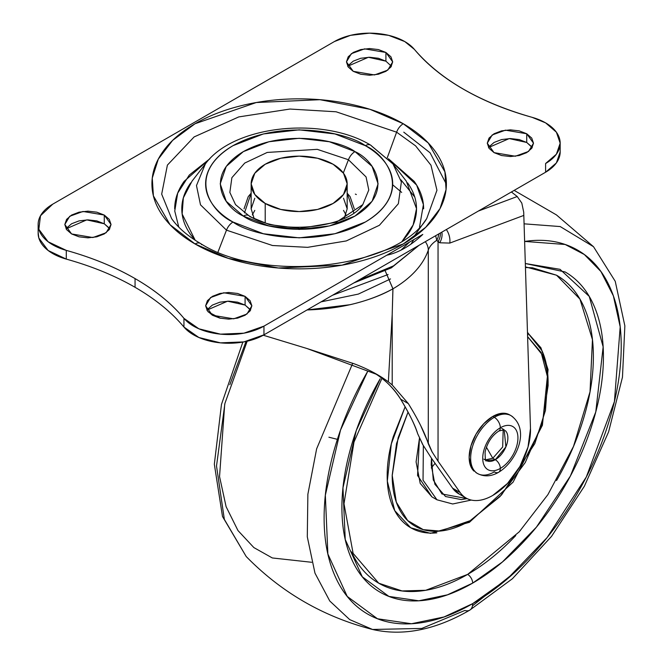 <?xml version="1.0" encoding="UTF-8"?>
<svg xmlns="http://www.w3.org/2000/svg" width="663" height="663" viewBox="0 0 663 663"><rect width="100%" height="100%" fill="white"/><g stroke="black" fill="none" stroke-linecap="round" stroke-linejoin="round"><path stroke-width="0.99" d="M503.192 429.566L502.67 447.003L492.791 458.249L486.393 447.177L492.791 458.249L502.67 447.003L503.192 429.566M505.305 430.61A17.785 10.268 -60 0 1 506.565 445.122A17.785 10.268 -60 0 1 495.302 459.699A7.111 4.102 60 0 1 500.333 468.41A24.896 14.371 120 0 0 517.936 437.92A24.896 14.371 120 0 0 500.333 427.759A8.536 4.931 -120 0 0 494.3 417.309A8.536 4.931 60 0 1 500.333 427.759A24.896 14.371 -60 0 1 517.936 437.92A24.896 14.371 -60 0 1 500.333 468.41A8.536 4.931 60 0 1 498.568 472.321A8.536 4.931 -120 0 0 500.333 468.41A24.896 14.371 -60 0 1 482.73 458.249A24.896 14.371 -60 0 1 500.333 427.759A24.896 14.371 120 0 0 482.73 458.249A24.896 14.371 120 0 0 500.333 468.41A7.111 4.102 -120 0 0 495.302 459.699L486.41 460.578C485.614 462.086 485.175 459.252 485.092 452.083C487.28 442.652 491.863 435.624 498.858 431.016A7.111 4.102 -120 0 0 500.333 427.759A7.111 4.102 60 0 1 498.858 431.016L504.195 429.781L505.886 446.903L495.302 459.699L492.791 458.249L495.302 459.699A17.785 10.268 -60 0 1 485.299 459.749M475.487 471.99A33.432 19.302 -60 0 0 494.3 471.899A8.536 4.931 60 0 0 498.568 472.321C491.208 476.556 484.214 476.962 477.584 473.548L476.075 472.678L470.945 466.785L469.147 457.379L470.945 445.892L476.075 434.083L483.741 423.732L492.791 416.439L494.3 417.309A33.432 19.302 120 0 0 473.117 444.707A33.432 19.302 120 0 0 475.487 471.99A33.432 19.302 -60 0 1 473.117 444.707A33.432 19.302 -60 0 1 494.3 417.309L492.791 416.439A33.432 19.302 120 0 0 471.608 443.837A33.432 19.302 120 0 0 473.979 471.12M510.237 415.245A33.432 19.302 120 0 0 492.791 416.439L501.833 413.289L509.507 414.781L511.007 415.651C530.649 429.268 516.701 461.498 498.568 472.321M494.3 417.309A33.432 19.302 -60 0 1 513.104 417.209A33.432 19.302 120 0 0 494.3 417.309M485.722 459.815L492.791 458.249L485.722 459.815M333.108 164.25A48.009 27.722 180 0 1 346.732 187.571A48.009 27.722 180 0 1 314.502 210.113A48.009 27.722 180 0 1 265.208 203.45L265.208 222.594L265.208 203.45L254.799 194.458L251.153 183.85L254.799 173.242L265.208 164.25L280.789 158.242L299.162 156.128L317.527 158.242L333.108 164.25L343.517 173.242L347.172 183.85L343.517 194.458L333.108 203.45L317.527 209.458L299.162 211.563L280.789 209.458L265.208 203.45A48.009 27.722 180 0 1 251.584 180.121A48.009 27.722 180 0 1 283.814 157.587A48.009 27.722 180 0 1 333.108 164.25M171.593 218.575L161.681 194.143L167.399 165.095L194.118 136.926L238.779 116.912L289.963 109.047L336.108 111.782L396.615 132.177A10.666 6.158 -60 0 1 403.27 123.741L369.954 109.312L319.98 99.699L256.291 102.525L195.046 123.741L172.629 140.382L158.308 159.095L152.266 178.082L153.402 195.867L170.059 224.724L195.046 243.959C208.853 251.923 224.774 258.064 242.815 262.382C260.849 266.692 279.637 268.855 299.162 268.855C318.679 268.855 337.467 266.692 355.501 262.382C373.542 258.064 389.463 251.923 403.27 243.959C417.077 235.987 427.71 226.796 435.185 216.378C442.652 205.961 446.39 195.121 446.39 183.85C446.39 172.579 442.652 161.731 435.185 151.321C427.71 140.904 417.077 131.713 403.27 123.741C389.463 115.768 373.542 109.627 355.501 105.318C337.467 101 318.679 98.845 299.162 98.845C279.637 98.845 260.849 101 242.815 105.318C224.774 109.627 208.853 115.768 195.046 123.741C181.239 131.713 170.606 140.904 163.131 151.321C155.664 161.731 151.926 172.579 151.926 183.85C151.926 195.121 155.664 205.961 163.131 216.378C170.606 226.796 181.239 235.987 195.046 243.959A10.666 6.158 -60 0 1 200.359 243.412A10.666 6.158 120 0 0 195.046 243.959L228.362 258.379L278.336 268.001L342.025 265.167L403.27 243.959L425.696 227.31L440.017 208.596L446.05 189.61L444.914 171.825L428.257 142.976L403.27 123.741A10.666 6.158 120 0 0 396.615 132.177L415.61 145.877L430.975 165.211L436.95 190.264L426.732 218.575C397.551 267.736 263.957 284.361 200.383 243.429C187.596 235.945 177.991 227.666 171.593 218.575L161.681 194.143L167.399 165.095L194.118 136.926L238.779 116.912L289.963 109.047L336.108 111.782L396.615 132.177L387.175 158.009L396.615 132.177L415.61 145.877L430.975 165.211L436.95 190.264L426.732 218.575L413.198 237.611M531.743 146.805L526.737 142.47L526.737 133.76L533.508 143.2L528.593 151.421L515.333 156.236L494.043 152.631L501.543 155.523L510.394 156.543L519.237 155.523L526.737 152.631L531.743 148.305L533.508 143.2L531.743 138.086L526.737 133.76L519.237 130.868L510.394 129.849L501.543 130.868L494.043 133.76L489.037 138.086L487.272 143.2L489.037 148.305L494.043 152.631L487.272 143.2L492.186 134.97L505.446 130.163L526.737 133.76L526.737 142.47L509.217 138.584L488.54 147.551M391.419 66.25L385.916 61.17L385.916 52.46L392.687 61.891L387.772 70.121L374.512 74.936L353.222 71.331L360.722 74.223L369.573 75.242L378.416 74.223L385.916 71.331L390.921 67.004L392.687 61.891L390.921 56.786L385.916 52.46L378.416 49.568L369.573 48.548L360.722 49.568L353.222 52.46L348.216 56.786L346.451 61.891L348.216 67.004L353.222 71.331L346.451 61.891L351.365 53.67L364.625 48.855L385.916 52.46L385.916 61.17L368.396 57.275L347.719 66.25M250.1 309.406L245.095 305.079L245.095 296.361L251.865 305.8L246.951 314.03L233.691 318.837L212.4 315.24L219.901 318.132L228.752 319.143L237.594 318.132L245.095 315.24L250.1 310.906L251.865 305.8L250.1 300.695L245.095 296.361L237.594 293.469L228.752 292.458L219.901 293.469L212.4 296.361L207.395 300.695L205.629 305.8L207.395 310.906L212.4 315.24L205.629 305.8L210.544 297.571L223.804 292.764L245.095 296.361L245.095 305.079L227.575 301.184L206.897 310.16M109.279 228.105L104.273 223.771L104.273 215.061L111.044 224.5L106.13 232.73L92.87 237.536L71.579 233.94L79.079 236.832L87.93 237.843L96.773 236.832L104.273 233.94L109.279 229.605L111.044 224.5L109.279 219.395L104.273 215.061L96.773 212.168L87.93 211.157L79.079 212.168L71.579 215.061L66.573 219.395L64.808 224.5L66.573 229.605L71.579 233.94L64.808 224.5L69.723 216.271L82.983 211.464L104.273 215.061L104.273 223.771L86.754 219.884L66.076 228.851M254.078 218.351L251.153 208.82L254.07 218.351M418.958 245.343L393.524 265.88L357.954 280.565L393.524 265.88L418.958 245.343M413.903 239.55L410.936 244.15L413.894 239.558M414.756 197.06L400.908 179.814M174.692 208.82C174.692 199.29 177.85 190.124 184.165 181.322L209.889 158.739L189.311 175.024L177.676 193.173L174.75 211.058L178.786 227.102M392.985 163.976L370.634 145.131A10.666 6.158 120 0 0 365.305 145.661A10.666 6.158 -60 0 1 370.609 145.122A10.666 6.158 -60 0 1 371.835 146.241L392.985 163.976L401.364 181.96L398.355 203.732L379.402 225.279L346.285 240.934L307.599 247.34L272.476 245.509L226.481 230.16L218.003 252.015L226.481 230.16L272.476 245.509L307.599 247.34L346.285 240.934L379.402 225.279L398.355 203.732L401.364 181.96L392.985 163.976L406.286 181.156L416.513 208.638L413.14 224.948L402.085 241.373M365.305 145.661C387.308 155.299 413.356 193.248 365.305 222.039C315.439 249.777 249.702 234.743 233.02 222.039A10.666 6.158 120 0 0 226.481 230.16A10.666 6.158 -60 0 1 233.02 222.039C224.243 216.975 217.489 211.132 212.74 204.519C207.991 197.897 205.621 191.01 205.621 183.85C205.621 176.689 207.991 169.794 212.74 163.181C217.489 156.567 224.243 150.725 233.02 145.661L263.36 133.951L299.162 129.84L334.956 133.951L365.305 145.661C374.073 150.725 380.827 156.567 385.576 163.181C390.325 169.794 392.695 176.689 392.695 183.85C392.695 191.01 390.325 197.897 385.576 204.519C380.827 211.132 374.073 216.975 365.305 222.039L334.956 233.741L299.162 237.851L263.36 233.741L233.02 222.039C211.008 212.4 184.96 174.444 233.02 145.661C282.877 117.915 348.614 132.956 365.305 145.661M235.531 204.635L229.846 192.436L231.884 177.676L244.738 163.057L267.197 152.44L317.254 149.341L348.44 159.75L366.067 176.93L368.785 189.991L362.785 204.635L336.365 222.229L299.925 228.445L269.393 224.591L249.876 216.66A10.666 6.158 -60 0 0 248.65 215.533A10.666 6.158 120 0 0 243.338 216.072C257.426 226.796 312.903 239.484 354.978 216.072C395.529 191.781 373.551 159.75 354.978 151.62A10.666 6.158 120 0 0 348.44 159.75L343.318 172.968L348.44 159.75L366.067 176.93L368.785 189.991L362.785 204.635C348.34 227.765 279.844 236.094 248.675 215.55L235.531 204.635L229.846 192.436L231.884 177.676L244.738 163.057L267.197 152.44L317.254 149.341L348.44 159.75A10.666 6.158 -60 0 1 354.978 151.62C340.89 140.896 285.413 128.208 243.338 151.62C202.787 175.91 224.765 207.942 243.338 216.072A10.666 6.158 -60 0 1 248.65 215.533M244.034 208.82L248.235 196.638L251.153 193.173L244.49 212.898M38.139 233.575A49.791 28.741 0 0 0 66.283 259.1L66.283 250.382A49.791 28.741 180 0 1 38.139 224.856A49.791 28.741 180 0 1 52.725 204.171L334.367 41.57L350.52 35.338L369.573 33.15L388.626 35.338L404.778 41.57A49.791 28.741 180 0 1 414.408 49.402C440.389 79.684 479.614 102.326 532.066 117.318L545.599 122.87A49.791 28.741 180 0 1 560.177 143.216A49.791 28.741 180 0 1 545.599 163.521L545.599 172.231A49.791 28.741 0 0 0 560.177 151.926L556.39 162.907L545.599 172.231L263.957 334.84L263.957 326.13A49.791 28.741 180 0 1 183.941 318.331L183.941 327.041C171.51 312.215 155.217 298.963 135.061 287.303L135.061 278.584C155.217 290.253 171.51 303.505 183.941 318.331C171.543 303.488 155.25 290.245 135.061 278.584C114.898 266.949 91.966 257.542 66.283 250.382L48.126 241.771L38.835 229.299L40.493 215.765L52.725 204.171L334.367 41.57A49.791 28.741 180 0 1 404.778 41.57L414.408 49.402C426.806 64.228 443.091 77.472 463.271 89.115C483.443 100.759 506.375 110.166 532.066 117.318A49.791 28.741 180 0 1 545.599 122.87L556.39 132.194L560.177 143.2L556.39 154.197L545.599 163.521L545.599 172.231L263.957 334.84L263.957 326.13L386.769 255.222C398.77 252.644 410.778 245.708 422.787 234.429L263.957 326.13L243.893 333.182L220.464 334.144L198.883 328.798L183.941 318.331L183.941 327.041A252.495 145.777 0 0 0 135.061 287.303A252.495 145.777 0 0 0 66.283 259.1L48.126 250.481L38.835 238.009L38.139 232.415M263.957 334.84L243.893 341.893L220.464 342.854L198.883 337.508L183.941 327.041A49.791 28.741 0 0 0 263.957 334.84M532.24 147.551L526.737 142.47L519.237 139.578L510.394 138.559L501.543 139.578L494.043 142.47L489.037 146.805M385.916 61.17L378.416 58.278L369.573 57.258L360.722 58.278L353.222 61.17L348.216 65.496M250.597 310.16L245.095 305.079L237.594 302.179L228.752 301.168L219.901 302.179L212.4 305.079L207.395 309.406M109.776 228.851L104.273 223.771L96.773 220.878L87.93 219.867L79.079 220.878L71.579 223.771L66.573 228.105M135.061 287.303C114.873 275.675 91.95 266.269 66.283 259.1L66.283 250.382C91.95 257.559 114.873 266.965 135.061 278.584L135.061 287.303M353.827 212.898L347.172 193.182L350.081 196.638L354.282 208.82M344.246 218.351L347.172 208.82L343.517 198.212M254.799 198.212L251.153 208.82L251.153 183.85M354.978 151.62L329.37 141.741L299.162 138.277L268.946 141.741L243.338 151.62L226.224 166.405L220.215 183.85L226.224 201.287L243.338 216.072L268.946 225.95L299.162 229.423L329.37 225.95L354.978 216.072L372.092 201.287L378.101 183.85L372.092 166.405L354.978 151.62M370.634 145.131C323.047 116.166 233.492 125.017 205.331 163.976L196.48 185.565L200.499 204.834L226.481 230.16L200.499 204.834L196.48 185.565L205.331 163.976L192.03 181.156L183.336 197.889L182.143 214.016L195.212 240.271M419.53 227.102L423.408 204.585L416.662 185.118L388.427 158.739L414.151 181.322C420.466 190.124 423.624 199.29 423.624 208.82M409.485 242.103L401.107 250.075M190.737 182.889C184.778 191.193 181.803 199.836 181.803 208.82C181.803 217.804 184.778 226.448 190.737 234.752L195.179 240.246M403.137 240.255L407.579 234.752C413.538 226.448 416.513 217.804 416.513 208.82C416.513 199.836 413.538 191.193 407.579 182.889M401.032 250.108L409.452 242.119M347.172 183.85L347.172 208.82L344.238 218.351M446.39 184.231L430.105 152.813L403.767 132.161M200.359 243.412A10.666 6.158 -60 0 1 201.701 244.713M328.906 437.207L337.384 439.345M469.752 610.142A14.221 8.213 -120 0 0 472.669 603.645A14.221 8.213 60 0 1 469.752 610.142A14.221 8.213 60 0 1 464.862 610.457L421.809 628.433L372.54 629.469C323.652 616.897 281.535 592.589 246.205 556.53L224.351 519.386L216.511 466.014L224.914 403.419L247.175 341.221L224.914 403.419L216.511 466.014L224.351 519.386L246.205 556.53L222.495 516.485L214.34 464.233L221.475 404.397L242.857 342.083M224.716 404.223L219.544 476.589L226.108 506.689L237.976 530.557L253.863 547.58L272.311 557.956L311.651 562.282M372.54 629.469L349.708 619.607L329.776 601.01L314.975 573.139L307.292 536.79L307.872 494.242L316.632 448.843L352.733 363.216L316.632 448.843L307.872 494.242L307.292 536.79L314.975 573.139L329.776 601.01L349.708 619.607L372.54 629.469C403.046 636.405 435.442 629.974 469.727 610.159L512.416 578.724L551.508 536.417L584.352 486.269L608.593 431.903L622.466 377.189L624.861 325.873L615.247 281.336L593.526 246.719L560.21 226.564L524.068 223.829L560.21 226.564L593.526 246.719L556.431 214.903L514.148 190.389M472.669 603.645L444.028 616.963L411.45 623.75L377.471 618.761L347.23 596.427L327.87 554.019L325.342 495.203L340.517 430.072L367.625 371.471C353.702 395.596 342.962 420.342 335.428 445.71C327.887 471.078 324.116 495.137 324.116 517.878C324.116 540.627 327.887 560.334 335.428 576.992C342.962 593.658 353.702 606.007 367.625 614.054C381.556 622.093 397.626 625.217 415.825 623.411C434.025 621.612 452.97 615.024 472.669 603.645C492.369 592.274 511.322 576.984 529.522 557.774C547.721 538.555 563.782 516.891 577.713 492.758C591.645 468.633 602.377 443.887 609.91 418.519C617.452 393.151 621.223 369.092 621.223 346.351C621.223 323.602 617.452 303.894 609.91 287.236C602.377 270.57 591.645 258.222 577.713 250.175C563.782 242.136 547.721 239.011 529.522 240.818L524.624 241.415L565.149 244.481L584.343 254.526L600.951 271.557L613.374 295.872L620.195 326.834L614.427 401.546L586.341 476.921L547.116 537.577L507.369 578.874L472.669 603.645M515.756 535.563C500.35 551.823 484.313 564.768 467.639 574.398A7.111 4.102 60 0 1 472.669 583.109C455.332 593.12 438.649 598.921 422.629 600.504C406.61 602.087 392.471 599.344 380.206 592.266C367.948 585.189 358.501 574.315 351.862 559.647C345.224 544.978 341.909 527.632 341.909 507.609C341.909 487.587 345.224 466.412 351.862 444.077C358.501 421.751 367.948 399.971 380.206 378.73L356.28 430.494L342.97 487.794L345.232 539.525L362.296 576.802L388.908 596.418L418.809 600.802L447.467 594.827L472.669 583.109A7.111 4.102 -120 0 0 467.639 574.398L425.729 590.285L402.051 590.94L378.739 583.2C366.946 576.396 357.863 565.937 351.481 551.84M408.052 412.088L398.131 437.795L392.198 475.669C392.198 487.603 394.178 497.946 398.131 506.689C402.093 515.433 407.72 521.914 415.03 526.14C422.339 530.359 430.776 531.991 440.323 531.046C449.87 530.102 459.815 526.646 470.158 520.679L501.535 494.946L534.809 443.63L545.45 410.513L547.837 378.291L541.19 352.575L527.607 336.655L542.177 354.639C546.13 363.382 548.11 373.717 548.11 385.659L542.177 423.533L525.278 462.492L499.985 496.604L470.158 520.679A3.555 2.055 60 0 1 469.421 522.303A3.555 2.055 -120 0 0 470.158 520.679L440.091 531.071L423.267 529.646L407.662 520.546L396.317 502.156L392.198 475.247L396.549 443.506L408.06 412.096M467.639 522.129A3.555 2.055 60 0 0 469.421 522.303L430.444 533.35L410.737 527.765C403.195 523.405 397.377 516.717 393.3 507.692C389.214 498.667 387.175 487.993 387.175 475.669C387.175 463.346 389.214 450.318 393.3 436.577L405.126 406.784L391.303 443.912L387.316 481.139L394.734 510.634L410.737 527.765C418.287 532.124 426.989 533.814 436.842 532.837M471.277 500.068L452.68 503.979L436.958 499.786L423.044 480.169L423.35 445.735L423.044 480.169L436.958 499.786L431.928 496.877L417.566 475.495L419.455 438.26L416.091 461.879L420.209 483.393L431.928 496.877M431.48 458.232L431.182 464.78L434.911 484.297L445.544 496.529L461.448 499.612L467.084 498.609L441.972 493.993L433.27 479.937L431.489 458.241M525.419 266.891L556.547 275.22C568.34 282.024 577.423 292.482 583.805 306.588C590.186 320.685 593.377 337.368 593.377 356.619C593.377 375.871 590.186 396.234 583.805 417.707C577.423 439.179 568.34 460.122 556.547 480.542M525.444 267.512L532.522 267.794L556.547 275.22L579.951 299.104L592.449 339.605L590.029 391.816L573.503 446.414L547.928 494.59L519.262 531.792L467.639 574.398C450.964 584.02 434.928 589.598 419.522 591.123C404.123 592.647 390.524 590.012 378.73 583.2L353.106 553.356L343.998 503.739L353.992 442.047L381.921 378.382M548.11 382.75C548.11 370.435 546.072 359.76 541.986 350.727L527.475 332.528L540.942 347.802L548.069 369.631L542.409 425.273L513.071 482.158L469.421 522.303M472.669 583.109L502.397 561.992L536.442 527.118L570.395 476.017L595.772 411.955L603.148 346.857L589.25 296.411L560.036 269.327L525.311 263.509L565.133 271.963C577.398 279.04 586.846 289.913 593.476 304.582C600.114 319.251 603.429 336.597 603.429 356.619C603.429 376.642 600.114 397.817 593.476 420.151C586.846 442.478 577.398 464.266 565.133 485.498C552.876 506.739 538.729 525.809 522.709 542.724C506.689 559.63 490.007 573.097 472.669 583.109M514.695 572.401L472.462 605.858M528.154 333.017L527.582 335.834M246.039 341.47L229.812 384.731M431.257 467.979L435.077 463.321M356.363 194.549L355.351 194.102M423.384 445.785L417.665 433.701C414.632 424.37 408.955 412.858 400.634 399.159L408.342 403.61C418.229 419.662 424.884 433.047 428.29 443.754L428.29 250.133A35.562 20.528 180 0 1 436.776 240.329L439.702 242.782A14.221 11.611 -57.2 0 0 441.865 232.116A14.221 11.611 122.8 0 1 439.702 242.782L449.787 243.089A14.221 9.514 -110.5 0 0 446.356 229.531A14.221 9.514 69.5 0 1 449.787 243.089L523.811 215.417L530.483 428.547L523.811 215.417L449.787 243.089L439.702 242.782L438.044 241.722L438.044 461.191L460.139 492.526C463.512 497.308 468.111 499.952 473.946 500.474C479.772 500.988 486.054 499.305 492.791 495.418L507.535 483.435L519.925 466.437L528.005 447.119L530.483 428.547A53.347 30.796 -60 0 1 492.791 495.418A53.347 30.796 -60 0 1 466.238 498.128A53.347 30.796 -60 0 1 460.139 492.526L452.597 488.167L431.265 457.918L452.597 488.167A53.347 30.796 120 0 0 458.697 493.769M478.371 211.049L517.223 196.521A483.252 226.315 8 0 0 511.38 191.988A483.252 226.315 -172 0 1 517.223 196.521L521.806 203.085L523.712 212.168M420.723 425.663L432.375 452.456M438.044 461.191L431.804 451.412L428.29 443.754L428.29 250.133A35.562 20.528 0 0 1 436.776 240.329A14.221 11.909 -59.5 0 0 438.707 233.948A14.221 11.909 120.5 0 1 436.776 240.329L435.632 235.721L436.776 240.329L438.044 241.722A14.221 11.611 -57.4 0 0 440.398 232.97A14.221 11.611 122.6 0 1 438.044 241.722L438.044 461.191L460.139 492.526L452.597 488.167L459.476 494.225M523.811 215.417L523.712 212.201L523.811 215.417M343.517 210.411L345.995 214.903M252.321 214.903L254.799 210.411M385.907 380.056L388.352 381.863L392.198 314.386L392.96 288.811L385.327 271.084L392.96 288.803A131.581 75.972 0 0 0 428.29 250.133A131.581 75.972 180 0 1 392.96 288.811L392.198 314.386L388.352 381.863A284.502 164.258 -60 0 1 392.198 384.954L392.198 314.386L392.198 384.954L408.342 403.61L413.422 412.113M263.277 335.221L306.928 348.498L354.606 363.946C367.832 368.984 379.079 374.951 388.352 381.863L392.198 384.954L408.342 403.61L400.634 399.159C393.374 387.938 384.697 379.277 374.628 373.203L373.501 372.482L374.628 373.203C385.692 380.214 394.361 388.866 400.634 399.159C409.817 414.59 415.494 426.102 417.665 433.701L422.596 444.367L431.265 457.918M220.348 318.232L208.215 311.933L220.29 318.223M263.725 335.37L306.928 348.498L377.545 374.719M390.524 278.932L358.36 294.082L321.066 301.864M388.079 274.523L332.478 295.275M392.198 314.386L392.919 288.828C381.341 295.391 367.095 300.679 350.188 304.69L307.052 309.952C340.26 308.917 368.877 301.872 392.919 288.828L385.302 271.092L392.919 288.828L392.198 314.386M428.29 250.133A17.785 14.246 -161.3 0 0 425.306 241.68A17.785 14.246 18.7 0 1 428.29 250.133M392.687 184.795L401.679 192.386M521.806 203.085L517.223 196.521L478.388 211.033M504.195 429.781L501.676 428.331M486.41 460.578L483.899 459.127M419.033 245.302L391.377 267.827L353.81 282.96M560.177 151.91L560.177 143.2M38.139 233.21L38.139 224.5M530.176 418.743L529.248 389.098M458.572 493.703L465.211 497.532"/></g></svg>

